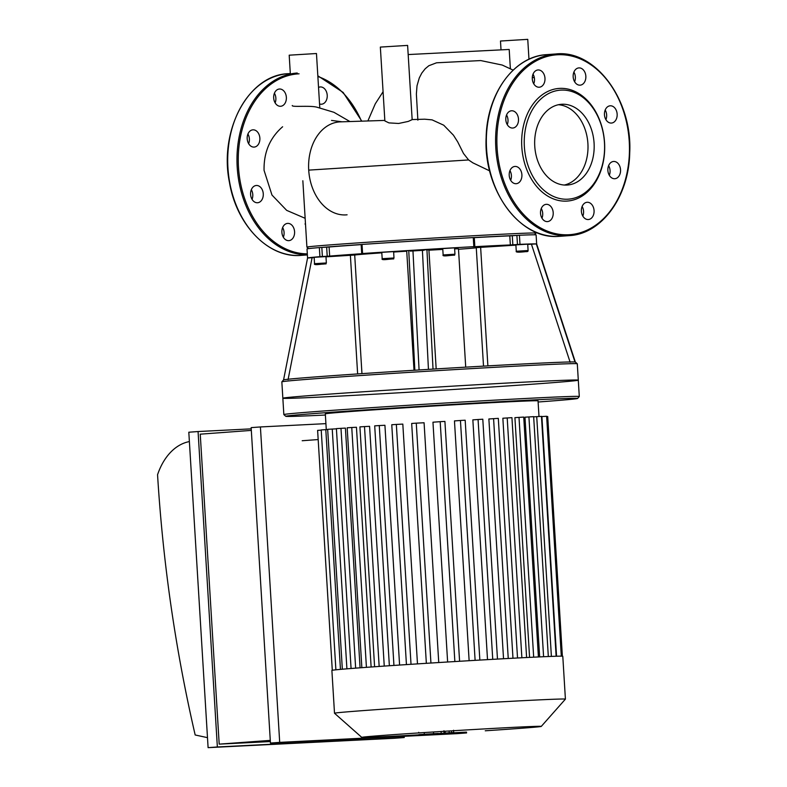 <?xml version="1.0" encoding="UTF-8"?>
<svg xmlns="http://www.w3.org/2000/svg" width="787" height="787" viewBox="0 0 787 787"><rect width="100%" height="100%" fill="white"/><g stroke="black" fill="none" stroke-linecap="round" stroke-linejoin="round"><path stroke-width="1.18" d="M408.178 54.559L509.199 49.463L510.379 68.823M513.144 70.132L502.214 65.046L480.749 60.569L436.529 62.803L428.846 65.724L425.196 68.764L421.812 73.053L419.294 77.913L417.012 85.813L416.372 94.056L417.877 120.145M528.972 59.271L527.752 39.35L500.483 41.022L501.024 49.876M489.691 170.887L472.839 162.83L468.609 159.948L463.523 153.514L457.69 141.867L453.43 135.177L443.73 125.202L432.093 119.87L424.665 119.191M412.162 119.634L408.246 121.424L398.655 123.47L388.926 122.89L384.863 120.923L380.347 47.082L407.617 45.41L412.162 119.634M319.788 107.868L316.463 53.516L289.193 55.188L290.344 74.017M349.93 121.552L333.914 112.295L317.2 107.278C310.294 105.232 291.603 107.376 292.272 105.527M347.097 214.802A46.61 34.195 -94.2 0 1 322.916 204.954A46.61 34.195 -94.2 0 1 308.711 170.12A46.61 34.195 -94.2 0 1 340.505 121.857A46.61 34.195 -94.2 0 1 340.604 121.857M582.833 216.12A8.657 6.345 85.8 0 0 582.124 206.46M583.61 217.232A8.657 6.345 -94.2 0 1 581.652 207.965A8.657 6.345 -94.2 0 1 587.092 202.279A8.657 6.345 -94.2 0 1 594.057 210.434A8.657 6.345 -94.2 0 1 588.361 219.534A8.657 6.345 -94.2 0 1 583.61 217.232M609.325 175.304A8.657 6.345 85.8 0 0 608.607 165.644M614.745 178.728A8.657 6.345 -94.2 0 1 607.879 170.484A8.657 6.345 -94.2 0 1 613.575 161.463A8.657 6.345 -94.2 0 1 620.54 169.628A8.657 6.345 -94.2 0 1 614.844 178.718A8.657 6.345 -94.2 0 1 614.745 178.728M605.921 119.644A8.657 6.345 85.8 0 0 605.203 109.993M615.67 120.313A8.657 6.345 -94.2 0 1 611.44 123.057A8.657 6.345 -94.2 0 1 604.475 114.902A8.657 6.345 -94.2 0 1 610.171 105.802A8.657 6.345 -94.2 0 1 616.437 110.76A8.657 6.345 -94.2 0 1 615.67 120.313M574.618 81.75A8.657 6.345 85.8 0 0 575.356 76.988A8.657 6.345 85.8 0 0 573.9 72.089M585.843 76.211A8.657 6.345 -94.2 0 1 580.137 85.163A8.657 6.345 -94.2 0 1 573.172 76.998A8.657 6.345 -94.2 0 1 578.868 67.908A8.657 6.345 -94.2 0 1 585.843 76.211M533.753 83.806A8.657 6.345 85.8 0 0 533.035 74.155M542.755 72.266A8.657 6.345 -94.2 0 1 544.712 81.533A8.657 6.345 -94.2 0 1 539.272 87.219A8.657 6.345 -94.2 0 1 532.307 79.064A8.657 6.345 -94.2 0 1 538.003 69.964A8.657 6.345 -94.2 0 1 542.755 72.266M507.261 124.621A8.657 6.345 85.8 0 0 506.553 114.971M511.619 110.77A8.657 6.345 -94.2 0 1 518.485 119.014A8.657 6.345 -94.2 0 1 512.79 128.035A8.657 6.345 -94.2 0 1 505.825 119.88A8.657 6.345 -94.2 0 1 511.511 110.78A8.657 6.345 -94.2 0 1 511.619 110.77M510.665 180.282A8.657 6.345 85.8 0 0 509.956 170.622M510.694 169.185A8.657 6.345 -94.2 0 1 514.924 166.441A8.657 6.345 -94.2 0 1 521.889 174.606A8.657 6.345 -94.2 0 1 516.193 183.696A8.657 6.345 -94.2 0 1 509.927 178.738A8.657 6.345 -94.2 0 1 510.694 169.185M541.968 218.186A8.657 6.345 85.8 0 0 541.259 208.525M540.521 213.287A8.657 6.345 -94.2 0 1 546.227 204.335A8.657 6.345 -94.2 0 1 553.192 212.5A8.657 6.345 -94.2 0 1 547.496 221.6A8.657 6.345 -94.2 0 1 540.521 213.287M566.63 201.108A56.467 41.426 -94.2 0 1 525.618 118.375A56.467 41.426 -94.2 0 1 597.294 114.764A56.467 41.426 -94.2 0 1 566.63 201.108M567.752 199.2A54.647 40.088 -94.2 0 1 528.067 119.142A54.647 40.088 -94.2 0 1 597.431 115.64A54.647 40.088 -94.2 0 1 567.752 199.2M558.377 104.73A40.481 29.699 -94.2 0 1 587.859 142.929A40.481 29.699 -94.2 0 1 564.289 185.043M566.886 185.063A40.481 29.699 -94.2 0 1 534.776 146.5A40.481 29.699 -94.2 0 1 561.446 104.287A40.481 29.699 -94.2 0 1 594.037 142.477A40.481 29.699 -94.2 0 1 567.388 185.034A40.481 29.699 -94.2 0 1 566.886 185.063M318.538 87.416A8.657 6.345 -94.2 0 1 320.25 86.954A8.657 6.345 -94.2 0 1 327.215 95.119A8.657 6.345 -94.2 0 1 321.519 104.209A8.657 6.345 -94.2 0 1 319.542 103.943M293.098 237.9A8.657 6.345 -94.2 0 1 288.868 240.645A8.657 6.345 -94.2 0 1 281.903 232.48A8.657 6.345 -94.2 0 1 287.599 223.39A8.657 6.345 -94.2 0 1 293.866 228.348A8.657 6.345 -94.2 0 1 293.098 237.9M283.35 237.231A8.657 6.345 85.8 0 0 282.631 227.571M257.457 202.751A8.657 6.345 -94.2 0 1 250.6 194.507A8.657 6.345 -94.2 0 1 256.296 185.486A8.657 6.345 -94.2 0 1 263.261 193.651A8.657 6.345 -94.2 0 1 257.565 202.751A8.657 6.345 -94.2 0 1 257.457 202.751M252.047 199.337A8.657 6.345 85.8 0 0 251.328 189.677M249.42 144.788A8.657 6.345 -94.2 0 1 247.452 135.521A8.657 6.345 -94.2 0 1 252.893 129.835A8.657 6.345 -94.2 0 1 259.858 137.991A8.657 6.345 -94.2 0 1 254.162 147.09A8.657 6.345 -94.2 0 1 249.42 144.788M248.643 143.677A8.657 6.345 85.8 0 0 247.925 134.016M273.679 97.962A8.657 6.345 -94.2 0 1 279.385 89.02A8.657 6.345 -94.2 0 1 286.35 97.175A8.657 6.345 -94.2 0 1 280.654 106.275A8.657 6.345 -94.2 0 1 273.679 97.962M275.125 102.861A8.657 6.345 85.8 0 0 274.417 93.2M428.905 249.922L436.175 368.906L428.905 249.922L422.373 249.676A114.754 1.318 -3.5 0 1 473.833 246.675L472.81 246.803A105.655 1.22 176.5 0 1 510.35 244.954L512.839 244.806L512.288 235.716L516.902 235.402L517.452 244.491L519.981 244.344A114.754 1.318 -3.5 0 1 536.291 243.931A114.754 1.318 -3.5 0 1 536.665 244.009L575.356 362.069A146.175 1.682 176.5 0 0 574.992 361.99A146.175 1.682 176.5 0 0 428.443 369.378A146.175 1.682 176.5 0 0 419.077 369.959A146.175 1.682 176.5 0 0 283.556 379.914L281.854 381.843A148.005 1.702 -3.5 0 1 281.854 381.843A148.005 1.702 -3.5 0 1 371.12 374.828A148.005 1.702 -3.5 0 1 529.867 365.434A148.005 1.702 -3.5 0 1 577.284 363.771A148.005 1.702 -3.5 0 1 577.294 363.791L578.297 380.151A148.005 1.702 176.5 0 0 530.871 381.803A148.005 1.702 176.5 0 0 371.336 391.247A148.005 1.702 176.5 0 0 282.848 398.222A148.005 1.702 176.5 0 0 430.676 390.893A148.005 1.702 176.5 0 0 578.297 380.151A148.005 1.702 176.5 0 0 530.871 381.803A148.005 1.702 176.5 0 0 371.336 391.247A148.005 1.702 176.5 0 0 282.848 398.222L283.841 414.582A148.005 1.702 176.5 0 0 283.851 414.601A148.005 1.702 176.5 0 1 372.34 407.607A148.005 1.702 176.5 0 1 531.874 398.163A148.005 1.702 176.5 0 1 579.291 396.51A148.005 1.702 176.5 0 1 579.281 396.54L577.579 398.468A146.175 1.682 176.5 0 0 530.743 400.071A146.175 1.682 176.5 0 0 372.408 409.447A146.175 1.682 176.5 0 0 285.789 416.313A146.175 1.682 176.5 0 0 325.385 415.024M408.748 250.571L414.857 370.274L408.748 250.571L412.929 250.256A114.754 1.318 -3.5 0 1 422.373 249.676L428.443 369.378M424.183 250.256A54.647 0.63 176.5 0 0 410.263 251.122M361.164 244.521A112.934 1.299 -3.5 0 0 321.814 247.423L326.654 247.157L327.205 256.247L322.385 256.513L321.824 247.423L319.355 247.58A114.754 1.318 -3.5 0 0 307.019 248.928L307.569 258.018L314.161 257.565M325.985 256.837L354.701 255.027A68.312 0.787 -3.5 0 1 381.823 252.843M393.628 252.047A68.312 0.787 -3.5 0 1 406.731 251.191L414.011 370.274M327.205 256.247L329.655 256.09A105.655 1.22 176.5 0 1 364.361 253.532L362.591 253.522A114.754 1.318 -3.5 0 1 412.929 250.256L419.077 369.959M307.569 258.018L283.556 379.944L307.569 258.018A114.754 1.318 -3.5 0 1 319.916 256.67L322.385 256.513M382.177 258.697L381.784 252.332L393.608 251.604L393.992 257.969L382.177 258.697C381.38 259.72 383.505 259.917 388.562 259.277C397.376 258.392 391.66 259.661 393.992 257.969M314.534 263.675L314.151 257.31L325.966 256.592L326.359 262.956L314.534 263.675C313.738 264.707 315.872 264.894 320.929 264.255C329.733 263.37 324.018 264.648 326.359 262.956M483.513 366.132L476.263 247.63L515.898 245.131M458.506 249.263A54.647 0.63 176.5 0 0 476.273 247.777M527.723 244.403L536.291 243.931L574.992 361.99M321.44 264.206L317.436 264.402L321.43 264.137M385.138 259.435L391.149 259.051L385.138 259.435M443.14 254.939L442.747 248.574L454.571 247.856L454.955 254.211L443.14 254.939C442.343 255.972 444.468 256.159 449.525 255.519C458.339 254.634 452.623 255.913 454.955 254.211M446.091 255.677L452.112 255.293L446.091 255.677M516.272 251.25L515.888 244.885L527.703 244.167L528.097 250.522L516.272 251.25C515.534 252.322 518.751 252.44 525.923 251.614L518.564 251.978L525.913 251.614C527.447 251.781 528.175 251.417 528.097 250.522M521.309 251.82L525.313 251.614L521.309 251.82M517.452 244.491L512.839 244.806M465.717 367.155L458.477 248.79L454.63 248.84M442.796 249.41L428.925 250.187M474.276 237.644A105.655 1.22 -3.5 0 1 509.789 235.864L512.288 235.716M474.069 237.566L473.272 237.585L473.833 246.675M362.591 253.522L362.03 244.432L361.154 244.511L361.715 253.601M326.654 247.157L329.094 247A105.655 1.22 -3.5 0 1 361.164 244.619M519.981 244.344L519.42 235.254L516.911 235.402A112.934 1.299 -3.5 0 0 474.276 237.546L474.827 246.626M519.42 235.254A114.754 1.318 -3.5 0 1 536.104 234.92L536.665 244.009L575.356 362.069L577.284 363.771M362.03 244.432A114.754 1.318 -3.5 0 1 473.272 237.585M534.501 234.801L535.986 233.119A114.754 1.318 176.5 0 0 535.996 233.1A114.754 1.318 176.5 0 0 499.224 234.378A114.754 1.318 176.5 0 0 375.527 241.707A114.754 1.318 176.5 0 0 306.91 247.118A114.754 1.318 176.5 0 0 306.91 247.128L308.593 248.613M302.188 440.74L318.174 439.559M538.997 416.48L538.042 400.858A106.56 1.23 176.5 0 0 503.896 402.049A106.56 1.23 176.5 0 0 389.034 408.847A106.56 1.23 176.5 0 0 325.316 413.873L326.28 429.604M529.572 657.381L514.914 417.651L523.739 417.08L538.406 656.958M539.646 656.899L524.978 417.199L533.655 416.638L548.323 656.525M351.071 668.497L336.403 428.62L345.404 428.089L360.072 667.809M366.427 667.346L351.759 427.498L356.452 427.262L371.12 667.002M379.167 666.441L364.499 426.584L369.585 426.328L384.253 666.087M393.943 665.428L379.275 425.56L384.922 425.275L399.589 665.054M411.021 664.297L396.343 424.429L402.816 424.104L417.474 663.884M430.932 663.028L416.264 423.15L424.075 422.757L438.743 662.546M447.626 661.995L432.958 422.206L440.189 421.675L444.911 421.409L459.588 661.267M469.131 660.706L454.463 420.917L460.444 420.484L465.176 420.209L479.844 660.077M487.517 659.634L472.849 419.865L482.795 419.205L497.473 659.083M503.532 658.749L488.875 418.979L498.309 418.359L512.976 658.237M517.521 657.991L502.854 418.241L511.934 417.651L526.601 657.529M546.65 416.569L547.713 416.53L562.371 656.201M565.41 699.122L562.794 656.289A115.669 1.338 176.5 0 0 561.269 656.161A115.669 1.338 176.5 0 0 555.966 656.25A115.669 1.338 176.5 0 0 547.978 656.535A115.669 1.338 176.5 0 0 537.816 656.988A115.669 1.338 176.5 0 0 525.726 657.568A115.669 1.338 176.5 0 0 511.776 658.296A115.669 1.338 176.5 0 0 495.889 659.162A115.669 1.338 176.5 0 0 477.837 660.195A115.669 1.338 176.5 0 0 457.09 661.424A115.669 1.338 176.5 0 0 428.64 663.175A115.669 1.338 176.5 0 0 408.246 664.484A115.669 1.338 176.5 0 0 390.765 665.645A115.669 1.338 176.5 0 0 375.625 666.687A115.669 1.338 176.5 0 0 362.571 667.622A115.669 1.338 176.5 0 0 351.543 668.458A115.669 1.338 176.5 0 0 342.591 669.196A115.669 1.338 176.5 0 0 335.99 669.806A115.669 1.338 176.5 0 0 332.301 670.268A115.669 1.338 176.5 0 0 331.888 670.406L334.505 713.248A115.669 1.338 176.5 0 0 334.514 713.258A115.669 1.338 176.5 0 1 403.662 707.788A115.669 1.338 176.5 0 1 528.343 700.41A115.669 1.338 176.5 0 1 565.41 699.122A115.669 1.338 176.5 0 1 565.4 699.141L541.269 726.411A89.915 1.033 176.5 0 0 512.465 727.395A89.915 1.033 176.5 0 0 415.074 733.169A89.915 1.033 176.5 0 0 361.784 737.389A89.915 1.033 176.5 0 0 427.882 734.33M342.335 669.216L327.667 429.328L336.413 428.817M335.892 669.816L321.214 429.928L327.677 429.535M332.291 670.268L317.614 430.381L321.234 430.135M351.759 427.498L347.175 427.803L361.853 667.681M379.275 425.56L374.701 425.865L389.368 665.733M364.499 426.584L359.915 426.888L374.592 666.756M396.343 424.429L391.769 424.734L406.436 664.602M416.264 423.15L411.68 423.455L426.347 663.313M556.134 656.25L541.456 416.362L533.665 416.854M561.298 656.161L546.631 416.274L541.476 416.579M538.111 402.009A146.175 1.682 176.5 0 0 577.579 398.468M432.643 734.055A89.915 1.033 176.5 0 0 436.303 733.838M443.268 733.425A89.915 1.033 176.5 0 0 444.458 733.356M485.245 730.789A89.915 1.033 176.5 0 0 541.269 726.411M207.493 737.655L195.176 734.979A1095.543 744.354 87.1 0 1 157.557 474.728A63.757 43.315 87.1 0 1 189.382 441.576M208.102 747.65L188.811 432.22L198.068 431.542L217.36 746.971L208.102 747.65L394.976 738.226L404.233 737.537L404.164 736.307M270.443 743.056L251.151 427.626L260.408 426.947L279.7 742.377L270.443 743.056L457.316 733.632L466.583 732.943L466.534 732.166M270.275 740.38L219.199 744.138L200.242 434.168L251.319 430.4M198.068 431.542L251.23 428.856M217.36 746.971L404.233 737.537M219.199 744.138L270.354 741.561M260.408 426.947L325.916 423.642M279.7 742.377L466.583 732.943M466.17 732.136L446.357 733.268C443.425 733.405 443.573 733.366 446.8 733.14L466.17 732.136M446.357 733.268C443.425 733.405 443.573 733.366 446.8 733.14M426.072 734.212L438.034 733.425L426.072 734.163M438.605 733.484L418.9 734.615L438.605 733.484M418.792 732.923L418.723 732.323M443.957 730.749L444.065 733.061M451.118 732.766L426.475 734.409L451.6 732.638C454.512 732.5 454.355 732.549 451.118 732.766C454.355 732.549 454.512 732.5 451.6 732.638L451.482 730.848M445.098 731.241L445.206 733.041M449.092 730.995L449.2 732.766M437.238 733.818L442.343 733.553L437.424 733.858M468.609 159.948L308.711 170.12M568.686 234.742A90.171 66.147 -94.2 0 1 503.208 102.644A90.171 66.147 -94.2 0 1 617.647 96.87A90.171 66.147 -94.2 0 1 568.686 234.742M568.125 235.697A91.076 66.816 -94.2 0 1 495.869 148.93A91.076 66.816 -94.2 0 1 555.878 53.959C595.208 49.443 632.61 99.841 629.718 152.796C629.01 196.553 601.76 234.103 569.257 235.628A91.076 66.816 -94.2 0 1 568.125 235.697M569.257 235.628L560 236.307A91.076 66.816 -94.2 0 1 558.868 236.375A91.076 66.816 -94.2 0 1 486.612 149.619A91.076 66.816 -94.2 0 1 546.611 54.647L555.878 53.959M301.372 255.362C268.997 258.618 236.543 225.456 229.43 182.289C218.806 130.317 248.426 74.991 287.993 73.693A91.076 66.816 85.8 0 0 228.043 169.441A91.076 66.816 85.8 0 0 301.372 255.362L307.383 254.919M297.25 73.014A91.076 66.816 85.8 0 0 237.162 166.539A91.076 66.816 85.8 0 0 307.373 254.811M299.06 73.811A90.171 66.147 85.8 0 0 238.382 165.27A90.171 66.147 85.8 0 0 307.323 253.857M361.459 121.168A90.171 66.147 85.8 0 0 317.869 76.506M433.027 369.152L426.918 249.449M288.072 379.609L312.095 257.693M350.382 255.332L357.632 373.933M361.951 373.638L354.701 255.027M487.881 365.886L480.631 247.305M531.432 244.177L570.132 362.236M316.836 264.412L324.175 264.038L316.836 264.412M391.533 258.992L384.745 259.494L391.533 258.992M452.495 255.234L445.708 255.736L452.495 255.234M509.789 235.864L510.35 244.954M319.355 247.58L319.916 256.67M329.655 256.09L329.094 247M561.495 656.171L546.837 416.559M346.91 668.832L332.242 429.023M355.645 668.143L340.978 428.315M340.456 669.383L325.798 429.623M492.741 659.339L478.073 419.481M508.245 658.483L493.577 418.625M475.112 660.352L460.444 420.484M454.856 661.552L440.189 421.675M521.87 657.765L507.202 417.917M543.591 656.722L528.923 416.913M533.675 657.184L519.007 417.346M551.392 656.407L536.724 416.628M556.557 656.23L541.899 416.549M424.213 732.569L424.321 734.202M433.499 731.969L433.598 733.592M441.064 731.497L441.173 733.169M534.353 77.854L532.317 77.274M383.072 91.735L375.291 103.795L367.873 120.962M305.484 223.921L304.992 223.99M282.622 126.766C269.902 137.794 263.714 152.324 264.058 170.346L271.968 195.038L286.675 210.365L305.149 218.304M342.109 121.808L331.514 120.421M340.505 121.857L384.833 120.411M424.764 119.191L411.935 119.575M560 236.307L558.859 236.375C519.873 239.917 483.316 189.854 486.15 137.469C486.868 93.722 514.118 56.162 546.611 54.647M287.993 73.693L290.314 73.525M361.804 121.159L343.152 92.443L317.82 75.788M281.844 381.862L282.848 398.222M302.847 180.754L306.91 247.118M535.937 232.195L535.996 233.1M578.297 380.151L579.291 396.51M285.789 416.313L283.851 414.601M361.784 737.389L334.514 713.258M453.705 732.559L453.568 730.257"/></g></svg>
